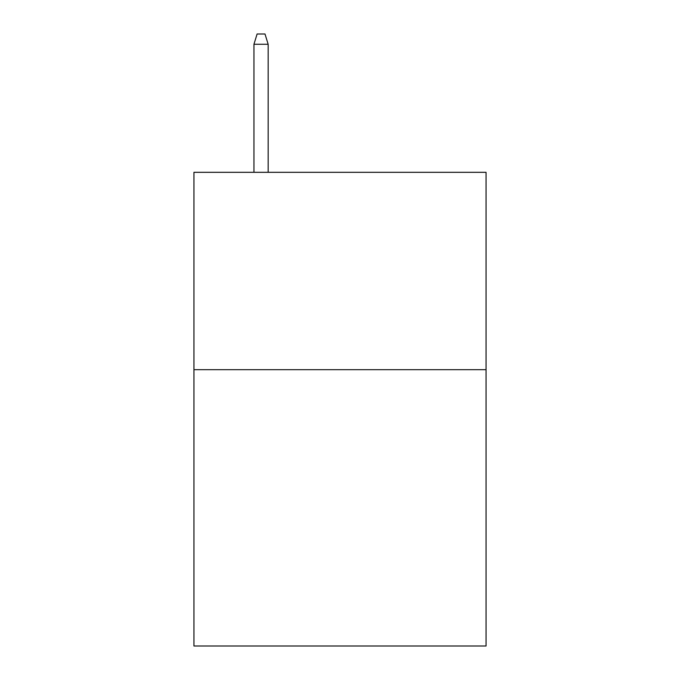 <?xml version="1.0" encoding="UTF-8"?>
<svg xmlns="http://www.w3.org/2000/svg" width="680" height="680" viewBox="0 0 680 680"><rect width="100%" height="100%" fill="white"/><g stroke="black" fill="none" stroke-linecap="round" stroke-linejoin="round"><path stroke-width="1.02" d="M486.055 369.682L486.055 646L193.944 646L193.944 172.312L486.055 172.312L486.055 369.682L193.944 369.682M268.158 172.312L268.158 44.259L253.946 44.259L253.946 172.312M253.946 44.259L257.108 34L264.996 34L268.158 44.259"/></g></svg>
